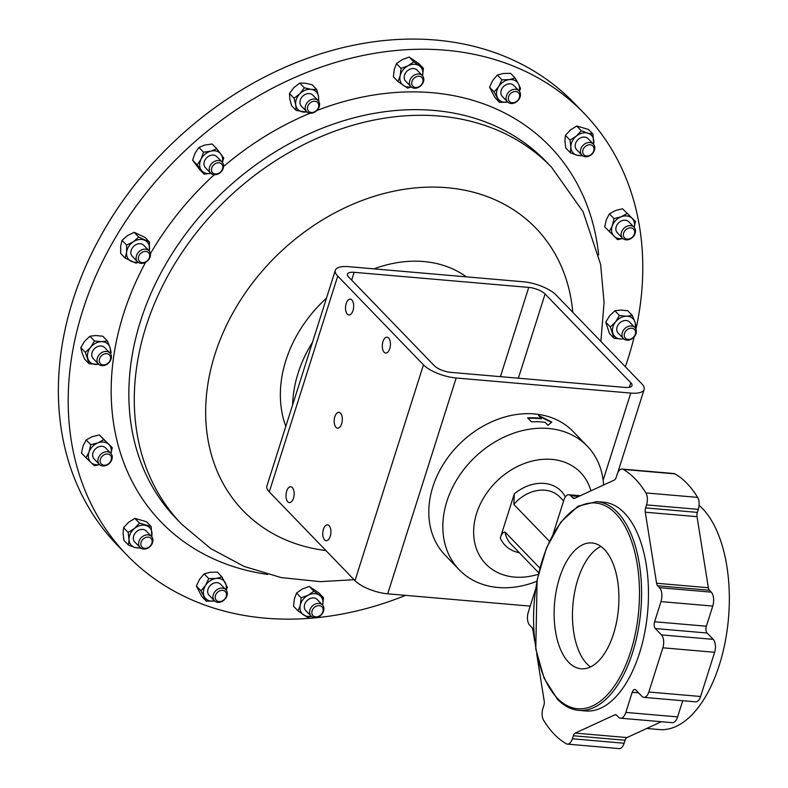 <?xml version="1.0" encoding="UTF-8"?>
<svg xmlns="http://www.w3.org/2000/svg" width="788" height="788" viewBox="0 0 788 788"><rect width="100%" height="100%" fill="white"/><g stroke="black" fill="none" stroke-linecap="round" stroke-linejoin="round"><path stroke-width="1.18" d="M568.631 662.284A63.138 32.062 -85.1 0 0 581.091 668.776A63.138 32.062 -85.1 0 0 616.649 621.584A63.138 32.062 -85.1 0 0 604.416 549.463A63.138 32.062 -85.1 0 0 591.955 542.971A63.138 32.062 -85.1 0 0 556.397 590.163A63.138 32.062 -85.1 0 0 568.631 662.284M600.899 546.409A63.138 32.062 -85.1 0 0 573.319 600.761A63.138 32.062 -85.1 0 0 586.962 663.87A63.138 32.062 -85.1 0 0 590.488 666.924M384.111 352.226A7.949 4.038 -85.1 0 0 385.677 353.044A7.949 4.038 -85.1 0 0 390.149 347.104A7.949 4.038 -85.1 0 0 388.612 338.022A7.949 4.038 -85.1 0 0 387.046 337.205A7.949 4.038 -85.1 0 0 382.574 343.154A7.949 4.038 -85.1 0 0 384.111 352.226M347.341 314.146A7.949 4.038 -85.1 0 0 348.917 314.964A7.949 4.038 -85.1 0 0 353.388 309.024A7.949 4.038 -85.1 0 0 351.852 299.942A7.949 4.038 -85.1 0 0 350.286 299.125A7.949 4.038 -85.1 0 0 345.804 305.064A7.949 4.038 -85.1 0 0 347.341 314.146M287.817 501.789A7.949 4.038 -85.1 0 0 289.383 502.606A7.949 4.038 -85.1 0 0 293.865 496.667A7.949 4.038 -85.1 0 0 292.318 487.595A7.949 4.038 -85.1 0 0 290.752 486.777A7.949 4.038 -85.1 0 0 286.28 492.717A7.949 4.038 -85.1 0 0 287.817 501.789M324.587 539.879A7.949 4.038 -85.1 0 0 326.153 540.696A7.949 4.038 -85.1 0 0 330.625 534.756A7.949 4.038 -85.1 0 0 329.089 525.675A7.949 4.038 -85.1 0 0 327.522 524.857A7.949 4.038 -85.1 0 0 323.041 530.797A7.949 4.038 -85.1 0 0 324.587 539.879M336.003 427.352A7.949 4.038 -85.1 0 0 337.569 428.17A7.949 4.038 -85.1 0 0 342.041 422.23A7.949 4.038 -85.1 0 0 340.505 413.148A7.949 4.038 -85.1 0 0 338.939 412.331A7.949 4.038 -85.1 0 0 334.457 418.27A7.949 4.038 -85.1 0 0 336.003 427.352M630.321 339.175A6.265 4.935 -44 0 1 624.254 335.53A6.265 4.935 -44 0 1 629.484 328.468A6.265 4.935 -44 0 1 635.552 332.112A6.265 4.935 -44 0 1 630.321 339.175M629.71 339.864A7.949 6.265 -44 0 1 623.466 338.594A7.949 6.265 -44 0 1 622.638 331.748A7.949 6.265 -44 0 1 628.657 326.291A7.949 6.265 -44 0 1 634.901 327.562A7.949 6.265 -44 0 1 635.729 334.407A7.949 6.265 -44 0 1 629.71 339.864M634.901 327.562L629.622 322.095A7.949 6.265 136 0 0 623.377 320.824A7.949 6.265 136 0 0 617.359 326.291A7.949 6.265 136 0 0 618.196 333.137L623.466 338.594M405.613 595.364A317.85 250.417 -44 0 1 126.809 554.959A317.85 250.417 -44 0 1 297.086 76.475A317.85 250.417 -44 0 1 584.164 113.423A317.85 250.417 -44 0 1 635.955 329.197M634.173 336.909A317.85 250.417 -44 0 1 625.327 366.725M103.258 455.326A6.265 4.935 -44 0 1 110.862 455.986A6.265 4.935 -44 0 1 108.35 463.896A6.265 4.935 -44 0 1 100.746 463.236A6.265 4.935 -44 0 1 103.258 455.326M101.849 453.425A7.949 6.265 -44 0 1 110.803 453.346A7.949 6.265 -44 0 1 108.311 464.299A7.949 6.265 -44 0 1 99.367 464.388A7.949 6.265 -44 0 1 101.849 453.425M99.367 464.388L94.097 458.921A7.949 6.265 -44 0 1 96.579 447.968A7.949 6.265 -44 0 1 105.523 447.88L110.803 453.346M318.165 103.248A6.265 4.935 -44 0 1 315.653 111.167A6.265 4.935 -44 0 1 308.049 110.507A6.265 4.935 -44 0 1 310.561 102.588A6.265 4.935 -44 0 1 318.165 103.248M318.805 101.534A7.949 6.265 -44 0 1 316.195 111.128A7.949 6.265 -44 0 1 306.67 111.65A7.949 6.265 -44 0 1 305.98 110.734A7.949 6.265 -44 0 1 308.581 101.14A7.949 6.265 -44 0 1 318.106 100.618A7.949 6.265 -44 0 1 318.805 101.534M306.67 111.65L301.4 106.193A7.949 6.265 -44 0 1 300.701 105.277A7.949 6.265 -44 0 1 303.311 95.683A7.949 6.265 -44 0 1 312.836 95.151L318.106 100.618M631.582 237.779A6.265 4.935 -44 0 1 623.978 237.129A6.265 4.935 -44 0 1 626.49 229.209A6.265 4.935 -44 0 1 634.094 229.869A6.265 4.935 -44 0 1 631.582 237.779M631.543 238.183A7.949 6.265 -44 0 1 622.599 238.272A7.949 6.265 -44 0 1 625.081 227.318A7.949 6.265 -44 0 1 634.035 227.23A7.949 6.265 -44 0 1 631.543 238.183M622.599 238.272L617.319 232.805A7.949 6.265 -44 0 1 619.811 221.852A7.949 6.265 -44 0 1 628.755 221.773L634.035 227.23M423.008 80.14A6.265 4.935 -44 0 1 417.778 87.202A6.265 4.935 -44 0 1 411.71 83.567A6.265 4.935 -44 0 1 416.941 76.505A6.265 4.935 -44 0 1 423.008 80.14M423.806 78.938A7.949 6.265 -44 0 1 419.186 86.995A7.949 6.265 -44 0 1 410.922 86.631A7.949 6.265 -44 0 1 409.474 83.282A7.949 6.265 -44 0 1 414.094 75.224A7.949 6.265 -44 0 1 422.358 75.589A7.949 6.265 -44 0 1 423.806 78.938M410.922 86.631L405.653 81.164A7.949 6.265 -44 0 1 404.205 77.825A7.949 6.265 -44 0 1 408.824 69.758A7.949 6.265 -44 0 1 417.079 70.132L422.358 75.589M104.518 353.94A6.265 4.935 -44 0 1 110.586 357.575A6.265 4.935 -44 0 1 105.356 364.637A6.265 4.935 -44 0 1 99.288 361.002A6.265 4.935 -44 0 1 104.518 353.94M103.681 351.753A7.949 6.265 -44 0 1 109.936 353.024A7.949 6.265 -44 0 1 110.763 359.87A7.949 6.265 -44 0 1 104.745 365.327A7.949 6.265 -44 0 1 98.5 364.056A7.949 6.265 -44 0 1 97.663 357.21A7.949 6.265 -44 0 1 103.681 351.753M98.5 364.056L93.22 358.599A7.949 6.265 -44 0 1 92.393 351.753A7.949 6.265 -44 0 1 98.411 346.296A7.949 6.265 -44 0 1 104.656 347.557L109.936 353.024M311.831 612.965A6.265 4.935 -44 0 1 317.062 605.903A6.265 4.935 -44 0 1 323.129 609.538A6.265 4.935 -44 0 1 317.899 616.6A6.265 4.935 -44 0 1 311.831 612.965M309.595 612.68A7.949 6.265 -44 0 1 314.215 604.613A7.949 6.265 -44 0 1 322.479 604.987A7.949 6.265 -44 0 1 323.917 608.336A7.949 6.265 -44 0 1 319.298 616.393A7.949 6.265 -44 0 1 311.043 616.019A7.949 6.265 -44 0 1 309.595 612.68M311.043 616.019L305.764 610.562A7.949 6.265 -44 0 1 304.316 607.213A7.949 6.265 -44 0 1 308.935 599.156A7.949 6.265 -44 0 1 317.2 599.52L322.479 604.987M220.827 163.392A6.265 4.935 -44 0 1 221.418 170.957A6.265 4.935 -44 0 1 213.43 173.38A6.265 4.935 -44 0 1 212.839 165.815A6.265 4.935 -44 0 1 220.827 163.392M221.103 161.313A7.949 6.265 -44 0 1 222.127 162.121A7.949 6.265 -44 0 1 221.329 171.548A7.949 6.265 -44 0 1 211.716 173.981A7.949 6.265 -44 0 1 210.691 173.163A7.949 6.265 -44 0 1 211.489 163.737A7.949 6.265 -44 0 1 221.103 161.313M210.691 173.163L205.422 167.696A7.949 6.265 -44 0 1 206.21 158.28A7.949 6.265 -44 0 1 215.823 155.847A7.949 6.265 -44 0 1 216.848 156.664L222.127 162.121M142.214 540.154A6.265 4.935 -44 0 1 150.203 537.731A6.265 4.935 -44 0 1 150.784 545.296A6.265 4.935 -44 0 1 142.805 547.719A6.265 4.935 -44 0 1 142.214 540.154M140.343 538.716A7.949 6.265 -44 0 1 151.493 536.461A7.949 6.265 -44 0 1 151.217 545.237A7.949 6.265 -44 0 1 140.067 547.502A7.949 6.265 -44 0 1 140.343 538.716M140.067 547.502L134.787 542.036A7.949 6.265 -44 0 1 135.063 533.259A7.949 6.265 -44 0 1 146.223 530.994L151.493 536.461M592.625 152.951A6.265 4.935 -44 0 1 584.637 155.374A6.265 4.935 -44 0 1 584.046 147.809A6.265 4.935 -44 0 1 592.034 145.386A6.265 4.935 -44 0 1 592.625 152.951M593.059 152.902A7.949 6.265 -44 0 1 581.899 155.157A7.949 6.265 -44 0 1 582.174 146.371A7.949 6.265 -44 0 1 593.334 144.115A7.949 6.265 -44 0 1 593.059 152.902M581.899 155.157L576.629 149.69A7.949 6.265 -44 0 1 576.905 140.914A7.949 6.265 -44 0 1 588.065 138.658L593.334 144.115M519.381 97.594A6.265 4.935 -44 0 1 512.23 102.736A6.265 4.935 -44 0 1 508.624 96.668A6.265 4.935 -44 0 1 515.785 91.536A6.265 4.935 -44 0 1 519.381 97.594M520.11 96.973A7.949 6.265 -44 0 1 514.475 102.942A7.949 6.265 -44 0 1 507.57 101.908A7.949 6.265 -44 0 1 506.467 95.801A7.949 6.265 -44 0 1 512.101 89.832A7.949 6.265 -44 0 1 519.006 90.866A7.949 6.265 -44 0 1 520.11 96.973M507.57 101.908L502.301 96.441A7.949 6.265 -44 0 1 501.198 90.334A7.949 6.265 -44 0 1 506.832 84.365A7.949 6.265 -44 0 1 513.727 85.409L519.006 90.866M145.8 251.421A6.265 4.935 -44 0 1 149.405 257.489A6.265 4.935 -44 0 1 142.254 262.621A6.265 4.935 -44 0 1 138.649 256.553A6.265 4.935 -44 0 1 145.8 251.421M145.563 249.175A7.949 6.265 -44 0 1 149.021 250.761A7.949 6.265 -44 0 1 149.159 258.947A7.949 6.265 -44 0 1 141.052 263.379A7.949 6.265 -44 0 1 137.595 261.793A7.949 6.265 -44 0 1 137.457 253.608A7.949 6.265 -44 0 1 145.563 249.175M137.595 261.793L132.315 256.336A7.949 6.265 -44 0 1 132.187 248.151A7.949 6.265 -44 0 1 140.284 243.719A7.949 6.265 -44 0 1 143.751 245.295L149.021 250.761M215.449 595.511A6.265 4.935 -44 0 1 222.61 590.379A6.265 4.935 -44 0 1 226.205 596.437A6.265 4.935 -44 0 1 219.054 601.569A6.265 4.935 -44 0 1 215.449 595.511M213.292 594.635A7.949 6.265 -44 0 1 218.926 588.675A7.949 6.265 -44 0 1 225.831 589.71A7.949 6.265 -44 0 1 226.934 595.817A7.949 6.265 -44 0 1 221.3 601.786A7.949 6.265 -44 0 1 214.395 600.751A7.949 6.265 -44 0 1 213.292 594.635M214.395 600.751L209.115 595.285A7.949 6.265 -44 0 1 208.012 589.178A7.949 6.265 -44 0 1 213.656 583.209A7.949 6.265 -44 0 1 220.551 584.243L225.831 589.71M584.164 113.423L574.334 103.258A317.85 250.417 136 0 0 399.368 39.4A317.85 250.417 136 0 0 101.376 234.873A317.85 250.417 136 0 0 116.988 544.784L126.809 554.959M646.692 728.476L659.26 729.56A116.969 59.386 -85.1 0 0 725.137 642.131A116.969 59.386 -85.1 0 0 702.482 508.526A116.969 59.386 -85.1 0 0 699.094 505.325M536.726 654.099L544.203 701.024A5.083 2.581 94.9 0 1 543.878 705.309L542.922 708.304A9.663 4.905 -85.1 0 0 543.602 720.271A142.884 72.545 -85.1 0 0 554.24 734.229A142.884 72.545 -85.1 0 0 566.306 743.774A9.663 4.905 -85.1 0 0 567.399 744.128A9.663 4.905 -85.1 0 0 572.364 738.78L573.319 735.765A5.083 2.581 94.9 0 1 575.201 733.086L614.847 714.824A5.083 2.581 94.9 0 1 615.586 714.686A5.083 2.581 94.9 0 1 616.58 715.208L618.422 717.119A10.421 5.289 -85.1 0 0 620.481 718.183A10.421 5.289 -85.1 0 0 625.839 712.421L632.212 692.317A5.083 2.581 94.9 0 1 634.832 689.5A5.083 2.581 94.9 0 1 635.837 690.022L641.954 696.365A9.663 4.905 -85.1 0 0 643.865 697.36A9.663 4.905 -85.1 0 0 648.829 692.022L662.856 647.805A9.663 4.905 -85.1 0 0 661.457 634.892L655.33 628.548A5.083 2.581 94.9 0 1 654.601 621.752L660.994 601.599A10.421 5.289 -85.1 0 0 659.487 587.671L657.645 585.76A5.083 2.581 94.9 0 1 656.581 583.248L645.274 512.2A5.083 2.581 94.9 0 1 645.599 507.915L646.554 504.891A9.663 4.905 -85.1 0 0 645.884 492.924A142.884 72.545 -85.1 0 0 623.18 469.402A9.663 4.905 -85.1 0 0 622.087 469.057A9.663 4.905 -85.1 0 0 617.122 474.396L616.177 477.39A5.083 2.581 94.9 0 1 614.295 480.059L574.61 498.341A5.083 2.581 94.9 0 1 573.881 498.479A5.083 2.581 94.9 0 1 572.876 497.957L570.729 495.731A9.663 4.905 -85.1 0 0 568.828 494.736A9.663 4.905 -85.1 0 0 563.863 500.084L553.077 534.067M624.421 512.988A104.765 53.19 -85.1 0 0 603.746 502.202L596.851 501.611A104.765 53.19 94.9 0 1 617.526 512.387A104.765 53.19 94.9 0 1 637.817 632.045A104.765 53.19 94.9 0 1 578.816 710.362L585.711 710.953A104.765 53.19 -85.1 0 0 644.712 632.646A104.765 53.19 -85.1 0 0 624.421 512.988M549.413 541.267L513.835 504.428L514.278 493.928L500.281 538.066C501.434 534.106 503.03 532.107 505.069 532.077L539.819 568.069M590.892 490.835A65.857 51.89 136 0 0 551.827 459.394A65.857 51.89 136 0 0 476.632 513.352A65.857 51.89 136 0 0 514.495 577.072A65.857 51.89 136 0 0 538.303 574.235M536.835 581.298A88.995 70.122 -44 0 1 498.046 587.493A88.995 70.122 -44 0 1 459.237 569.793A88.995 70.122 -44 0 1 457.779 478.119A88.995 70.122 -44 0 1 548.487 428.475A88.995 70.122 -44 0 1 587.296 446.166A88.995 70.122 -44 0 1 603.588 484.994M459.237 569.793L445.2 555.264A88.995 70.122 -44 0 1 443.752 463.58A88.995 70.122 -44 0 1 534.461 413.936A88.995 70.122 -44 0 1 573.26 431.637L587.296 446.166M531.427 421.846A88.995 70.122 -44 0 1 542.233 421.994A88.995 70.122 -44 0 1 545.158 422.309L548.015 425.264L551.836 421.994L538.5 415.404L541.356 418.359A88.995 70.122 136 0 0 538.431 418.044A88.995 70.122 136 0 0 527.615 417.896L531.427 421.846M541.356 418.359L541.189 418.812A88.492 69.718 136 0 0 538.283 418.507A88.492 69.718 136 0 0 528.029 418.329M539.396 416.34L551.413 422.329M285.808 426.377A120.781 95.161 -44 0 1 326.498 298.12M373.975 268.866A120.781 95.161 -44 0 1 423.767 261.547A120.781 95.161 -44 0 1 466.378 276.854M292.624 404.904A120.781 95.161 -44 0 1 312.511 342.219M614.108 338.318L610.326 326.931L605.745 322.194L609.528 333.58L614.108 338.318L621.24 339.007A12.716 10.017 -44 0 1 612.897 333.334A12.716 10.017 -44 0 1 615.566 321.928A12.716 10.017 -44 0 1 626.578 316.215A12.716 10.017 -44 0 1 634.921 321.898A12.716 10.017 -44 0 1 635.059 327.729M623.761 338.879L621.24 339.007A12.716 10.017 136 0 0 623.633 338.761M605.745 322.194L609.626 315.781L614.867 310.777L620.639 310.068L627.77 310.758L632.35 315.495L634.921 321.898L636.133 326.882L635.463 328.261M610.326 326.931L615.566 321.928L619.447 315.525L626.578 316.215L632.35 315.495M614.867 310.777L619.447 315.525M348.66 277.002A12.716 4.433 -162.4 0 1 347.459 274.106A12.716 4.433 -162.4 0 1 354.137 272.313L528.738 287.403A12.716 4.433 -162.4 0 1 545.089 293.983L630.804 382.761A12.716 4.433 -162.4 0 1 632.006 385.657A12.716 4.433 -162.4 0 1 625.327 387.45L450.726 372.36A12.716 4.433 -162.4 0 1 434.375 365.78L348.66 277.002M337.747 276.056A25.433 8.865 -162.4 0 1 335.333 270.254A25.433 8.865 -162.4 0 1 348.7 266.679L523.301 281.769A25.433 8.865 -162.4 0 1 556.003 294.919L641.718 383.707A25.433 8.865 -162.4 0 1 644.131 389.508A25.433 8.865 -162.4 0 1 630.764 393.084L456.163 377.994A25.433 8.865 -162.4 0 1 423.461 364.844L337.747 276.056L269.289 491.879A25.433 8.865 -162.4 0 1 266.876 486.078L335.333 270.254M530.216 606.13L387.706 593.817A25.433 8.865 -162.4 0 1 354.994 580.658L269.289 491.879M567.399 744.128L619.161 748.6A9.663 4.905 -85.1 0 0 624.135 743.251L625.091 740.237A5.083 2.581 94.9 0 1 626.972 737.558L661.359 721.719M535.436 589.69L528.275 612.266A9.663 4.905 -85.1 0 0 529.664 625.18L531.811 627.406A5.083 2.581 94.9 0 1 532.875 629.908L534.589 640.654M643.865 697.36L695.637 701.832A9.663 4.905 -85.1 0 0 700.601 696.494L714.627 652.287A9.663 4.905 -85.1 0 0 713.229 639.364L707.102 633.02A5.083 2.581 94.9 0 1 706.373 626.224L712.766 606.08A10.421 5.289 -85.1 0 0 711.259 592.143L709.417 590.242A5.083 2.581 94.9 0 1 708.353 587.73L697.035 516.672A5.083 2.581 94.9 0 1 697.37 512.387L698.326 509.363A9.663 4.905 -85.1 0 0 697.646 497.395A142.884 72.545 -85.1 0 0 674.952 473.874A9.663 4.905 -85.1 0 0 673.858 473.529L622.087 469.057M620.481 718.183L672.253 722.665A10.421 5.289 -85.1 0 0 677.611 716.893L682.743 700.719M180.915 135.26L183.899 132.591M180.462 135.684L180.698 135.034M214.572 600.919L206.367 601.234L200.96 590.803L196.379 586.055L201.797 596.486L206.367 601.234M196.379 586.055L199.591 579.269L204.161 573.891L208.741 578.638L216.02 578.471L221.94 576.895L227.358 587.316L226.225 590.182M208.741 578.638L205.53 585.425L200.96 590.803M204.161 573.891L210.081 572.315L217.36 572.147L221.94 576.895M214.553 600.909A12.716 10.017 -44 0 1 213.647 601.067A12.716 10.017 -44 0 1 204.348 596.723A12.716 10.017 136 0 1 205.53 585.425A12.716 10.017 -44 0 1 216.02 578.471A12.716 10.017 -44 0 1 225.329 582.815A12.716 10.017 -44 0 1 225.979 589.877M138.146 262.296L135.979 263.153L125.233 258.139L120.662 253.401L120.662 246.171L122.032 240.35L126.602 245.098L133.349 241.788L138.718 237.06L134.147 232.322L127.41 235.632L122.032 240.35M125.233 258.139L126.602 252.318L126.602 245.098M138.718 237.06L149.464 242.074L144.893 237.336L134.147 232.322M149.464 242.074L149.227 250.988M137.752 261.961A12.716 10.017 -44 0 1 131.291 261.35A12.716 10.017 -44 0 1 126.602 252.318A12.716 10.017 -44 0 1 133.349 241.788A12.716 10.017 136 0 1 144.775 240.271A12.716 10.017 -44 0 1 149.464 249.303A12.716 10.017 -44 0 1 149.178 250.929M507.748 102.085L499.553 102.391L494.972 97.643L489.555 87.222L492.766 80.435L497.336 75.047L503.256 73.471L510.535 73.314L515.116 78.051L518.504 83.971L520.533 88.483L519.4 91.339M497.336 75.047L501.917 79.795L509.196 79.627L515.116 78.051M489.555 87.222L494.135 91.96L498.706 86.582L501.917 79.795M499.553 102.391L494.135 91.96M507.738 102.066A12.716 10.017 -44 0 1 506.832 102.223A12.716 10.017 -44 0 1 497.524 97.879A12.716 10.017 -44 0 1 498.706 86.582A12.716 10.017 -44 0 1 509.196 79.627A12.716 10.017 -44 0 1 518.504 83.971A12.716 10.017 136 0 1 519.164 91.034M582.716 155.837L576.875 155.187L570.354 152.793L565.784 148.046L564.917 140.993L565.41 135.339L570.384 129.981L576.717 126.021L588.39 129.399L592.97 134.147L593.709 144.549M576.717 126.021L581.298 130.759L587.809 133.162L592.97 134.147M565.41 135.339L569.99 140.087L576.323 136.127L581.298 130.759M570.354 152.793L570.857 147.139L569.99 140.087M582.066 155.315A12.716 10.017 -44 0 1 576.875 155.187A12.716 10.017 -44 0 1 570.857 147.139A12.716 10.017 -44 0 1 576.323 136.127A12.716 10.017 -44 0 1 587.809 133.162A12.716 10.017 -44 0 1 593.827 141.2A12.716 10.017 136 0 1 593.492 144.283M140.875 548.182L135.034 547.532L128.523 545.138L129.015 539.485L128.158 532.432L123.578 527.684L123.076 533.338L123.943 540.391L128.523 545.138M128.158 532.432L134.492 528.472L139.466 523.104L134.886 518.366L128.552 522.316L123.578 527.684M134.886 518.366L146.548 521.745L151.129 526.492L151.867 536.894M139.466 523.104L151.129 526.492M140.225 547.66A12.716 10.017 -44 0 1 135.034 547.532A12.716 10.017 -44 0 1 129.015 539.485A12.716 10.017 136 0 1 134.492 528.472A12.716 10.017 -44 0 1 145.977 525.497A12.716 10.017 -44 0 1 151.995 533.545A12.716 10.017 -44 0 1 151.651 536.628M211.45 173.183L204.141 174.197L199.561 169.45L192.607 160.161L195.089 153.099L198.931 147.445L203.511 152.183L210.82 151.178L216.769 148.755L212.189 144.017L204.88 145.022L198.931 147.445M192.607 160.161L197.187 164.909L201.029 159.245L203.511 152.183M204.141 174.197L197.187 164.909M222.393 162.427L223.723 158.043L216.769 148.755M210.859 173.321A12.716 10.017 -44 0 1 201.344 170.257A12.716 10.017 -44 0 1 201.029 159.245A12.716 10.017 -44 0 1 210.82 151.178A12.716 10.017 136 0 1 220.926 154.103A12.716 10.017 -44 0 1 222.285 162.289M311.408 616.364L307.724 617.496L298.081 610.936L293.51 606.199L294.367 598.91L296.584 593.039L301.164 597.777L300.307 605.066L298.081 610.936M296.584 593.039L302.267 589.03L309.3 586.43L318.943 592.99L323.523 597.737L322.627 605.154A12.716 10.017 -44 0 0 322.666 605.017A12.716 10.017 -44 0 0 319.386 595.157L323.523 597.737M301.164 597.777L308.206 595.176L313.88 591.177L319.386 595.157A12.716 10.017 -44 0 0 308.206 595.176A12.716 10.017 -44 0 0 300.307 605.066A12.716 10.017 136 0 0 303.587 614.926A12.716 10.017 -44 0 0 311.201 616.186M309.3 586.43L313.88 591.177M98.795 364.342L89.142 363.78L84.562 359.042L81.991 352.64L80.77 347.656L85.35 352.394L90.59 347.4L94.471 340.987L89.891 336.24L84.651 341.243L80.77 347.656M89.142 363.78L85.35 352.394M94.471 340.987L101.613 341.677L107.385 340.968L102.804 336.22L95.673 335.53L89.891 336.24M107.385 340.968L109.956 347.36L111.167 352.344L110.497 353.723M98.658 364.223A12.716 10.017 -44 0 1 96.274 364.48A12.716 10.017 -44 0 1 87.931 358.796A12.716 10.017 -44 0 1 90.59 347.4A12.716 10.017 136 0 1 101.613 341.677A12.716 10.017 -44 0 1 109.956 347.36A12.716 10.017 -44 0 1 110.084 353.191M411.287 86.975L407.603 88.108L397.97 81.548L393.389 76.8L394.246 69.521L396.472 63.641L402.146 59.632L409.189 57.041L413.769 61.779L423.402 68.339L418.822 63.601L409.189 57.041M396.472 63.641L401.053 68.389L408.086 65.788L413.769 61.779M397.97 81.548L400.186 75.668L401.053 68.389M411.09 86.788A12.716 10.017 -44 0 1 403.466 85.528A12.716 10.017 -44 0 1 400.186 75.668A12.716 10.017 -44 0 1 408.086 65.788A12.716 10.017 -44 0 1 419.265 65.768A12.716 10.017 136 0 1 422.545 75.628L423.402 68.339M622.835 238.498L617.625 239.631L604.682 226.895L606.366 219.665L609.42 213.843L615.29 210.613L622.52 208.79L635.463 221.526L634.212 227.436M622.52 208.79L635.463 221.526M609.42 213.843L614 218.591L621.23 216.769L627.1 213.528M609.262 231.642L612.306 225.821L614 218.591M622.756 238.429A12.716 10.017 -44 0 1 614.118 236.341A12.716 10.017 -44 0 1 612.306 225.821A12.716 10.017 -44 0 1 621.23 216.769A12.716 10.017 -44 0 1 631.966 218.237A12.716 10.017 -44 0 1 634.182 227.397M307.3 112.201L296.14 110.418L291.56 105.681L289.826 98.904L289.462 93.526L293.934 87.596L299.765 83.075L304.345 87.813L311.221 89.369L316.737 89.507L312.156 84.769L305.281 83.213L299.765 83.075M289.462 93.526L294.042 98.273L299.873 93.752L304.345 87.813M296.14 110.418L295.766 105.05L294.042 98.273M318.835 101.662L318.46 96.294L316.737 89.507M306.837 111.817A12.716 10.017 -44 0 1 303.016 111.975A12.716 10.017 -44 0 1 295.766 105.05A12.716 10.017 -44 0 1 299.873 93.752A12.716 10.017 -44 0 1 311.221 89.369A12.716 10.017 136 0 1 318.46 96.294A12.716 10.017 -44 0 1 318.263 100.785M99.603 464.615L94.393 465.747L86.03 457.759L89.074 451.938L90.768 444.708L86.188 439.96L83.134 445.781L81.45 453.011L86.03 457.759M90.768 444.708L97.998 442.876L103.868 439.645L99.288 434.907L92.058 436.729L86.188 439.96M99.288 434.907L112.231 447.643L110.98 453.543M103.868 439.645L112.231 447.643M99.534 464.546A12.716 10.017 -44 0 1 90.886 462.457A12.716 10.017 -44 0 1 89.074 451.938A12.716 10.017 136 0 1 97.998 442.876A12.716 10.017 -44 0 1 108.734 444.343A12.716 10.017 -44 0 1 110.96 453.514M325.956 550.576A203.422 160.269 -44 0 1 206.161 398.856A203.422 160.269 -44 0 1 352.157 204.525A203.422 160.269 -44 0 1 572.778 312.294M319.376 137.309A257.026 202.496 -44 0 1 551.521 167.184L546.084 161.55A257.026 202.496 -44 0 0 313.939 131.675A257.026 202.496 -44 0 0 176.246 518.593L181.683 524.227A257.026 202.496 -44 0 1 319.376 137.309M267.703 574.422A270.304 212.957 -44 0 1 145.583 262.315M150.419 253.677A270.304 212.957 -44 0 1 214.208 174.749M223.575 166.485A270.304 212.957 -44 0 1 305.823 115.028A270.304 212.957 -44 0 1 310.088 113.226M505.069 532.077A33.894 26.703 136 0 0 510.949 544.035L538.647 572.718M563.587 500.941L559.726 496.942A33.894 26.703 136 0 0 544.941 490.205A33.894 26.703 136 0 0 513.835 504.428M615.783 513.638A103.238 52.422 -85.1 0 0 542.361 560.13A103.238 52.422 -85.1 0 0 557.264 698.109A103.238 52.422 -85.1 0 0 630.686 651.617A103.238 52.422 -85.1 0 0 615.783 513.638M514.278 493.928A38.986 30.712 -44 0 1 544.212 483.408A38.986 30.712 -44 0 1 565.341 496.923M351.665 280.114L354.137 272.313M629.346 387.341L630.804 382.761M518.376 378.21L545.089 293.983M500.429 376.654L528.738 287.403M354.994 580.658L423.461 364.844M387.706 593.817L456.163 377.994M603.135 480.188L630.764 393.084M519.312 552.693A38.986 30.712 -44 0 1 500.281 538.066M614.847 714.824L616.275 714.943M575.201 733.086L626.972 737.558M573.319 735.765L625.091 740.237M572.364 738.78L624.135 743.251M570.729 495.731L578.766 496.43M572.876 497.957L575.043 498.144M623.18 469.402L674.952 473.874M645.884 492.924L697.646 497.395M646.554 504.891L698.326 509.363M645.599 507.915L697.37 512.387M645.274 512.2L697.035 516.672M656.581 583.248L708.353 587.73M657.645 585.76L709.417 590.242M659.487 587.671L711.259 592.143M660.994 601.599L712.766 606.08M654.601 621.752L706.373 626.224M655.33 628.548L707.102 633.02M661.457 634.892L713.229 639.364M662.856 647.805L714.627 652.287M648.829 692.022L700.601 696.494M632.212 692.317L638.575 692.869M625.839 712.421L677.611 716.893M316.865 110.517A270.304 212.957 -44 0 1 598.653 254.938M600.88 341.411L604.081 302.523L600.633 264.472L583.12 211.824L551.521 167.184M596.851 501.611L578.096 506.162L560.741 522.188L546.577 547.719L537.111 579.87L535.791 649.085L544.114 678.271L557.48 699.281C563.922 705.94 571.034 709.633 578.816 710.362M617.625 473.046L644.131 389.508M568.828 494.736L580.283 495.731M354.058 579.692L320.302 581.652L281.198 577.584L244.241 566.483L210.662 548.537L181.683 524.227"/></g></svg>
